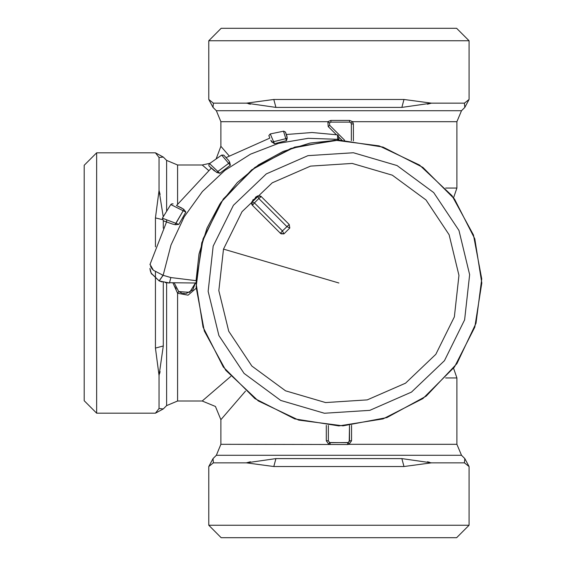 <?xml version="1.0" encoding="UTF-8"?>
<svg xmlns="http://www.w3.org/2000/svg" width="566" height="566" viewBox="0 0 566 566"><rect width="100%" height="100%" fill="white"/><g stroke="black" fill="none" stroke-linecap="round" stroke-linejoin="round"><path stroke-width="0.85" d="M229.011 155.749L220.881 146.332L229.011 155.749M349.201 441.756L349.47 425.49L349.47 440.787L351.536 440.787L349.031 444.296L456.939 444.296L461.488 455.276L216.332 455.276L220.881 444.296L220.881 419.668L245.524 391.134M328.351 425.49L328.351 440.787L329.582 442.541L328.789 444.296L326.285 440.787L326.285 425.321M196.126 288.299L188.039 295.197L177.611 293.266L177.611 401.032L202.239 401.032L230.772 376.39M208.514 170.387L202.239 164.968L208.514 170.387M353.425 140.856L353.425 123.968L352.646 121.704L350.948 122.836L349.47 122.107L350.948 122.836L351.337 123.968L351.238 123.388M328.181 126.6L329.667 125.284L329.504 122.836L330.983 122.107L349.47 122.107L349.639 120.395L352.646 121.704L456.939 121.704L461.488 110.724L216.332 110.724L220.881 121.704L327.848 121.704L329.504 122.836L330.983 122.107L330.855 120.395L327.848 121.704L328.181 126.6L336.395 134.687M338.694 136.951L341.942 140.149M220.881 444.296L347.743 444.494L349.031 444.296L348.239 442.541L349.47 440.787M186.228 293.471L192.787 289.962L195.411 283L189.702 292.374L178.7 291.589L177.611 293.266L172.977 283M351.337 140.658L351.337 123.968L353.425 123.968M329.667 125.284L344.616 140.234L329.667 125.284M216.332 110.724L213 107.399L213.396 103.154L246.359 103.154L275.953 107.399L401.86 107.399L431.462 103.154L464.424 103.154L464.82 107.391L469.051 99.51M250.363 104.222L248.304 103.691M461.488 455.276L464.82 458.602L464.424 462.847L431.462 462.847L401.86 458.602L275.953 458.602L246.359 462.847L213.396 462.847L213 458.609L208.769 466.49M427.457 461.778L429.516 462.309M213.113 459.797L213.396 462.839L208.762 466.497L208.762 525.276L469.058 525.276L469.058 466.497L464.82 458.609M431.462 462.847L403.983 466.497L273.838 466.497L246.359 462.847L250.363 461.778M347.743 444.494L347.609 442.654L329.582 442.541L330.211 442.654L330.07 444.494M330.211 442.654L348.239 442.541M166.63 282.851L166.63 405.581L163.305 408.907L159.067 408.518L159.067 375.548L163.305 345.953L163.305 282.278M160.128 371.551L159.605 373.602M162.109 157.207L159.067 157.482L163.305 157.093L155.424 152.855M163.249 216.615L159.067 190.452L159.067 157.482L155.417 152.855L96.637 152.855L96.637 413.145L155.424 413.145L163.305 408.907M155.417 246.818L155.417 217.924L159.067 190.452L160.128 194.449M181.856 293.124L178.7 291.589L174.286 283M175 286.828L176.139 288.978M182.712 293.344L185.351 293.549M464.707 106.203L464.424 103.161L469.058 99.503L469.058 40.724L208.762 40.724L208.762 99.503L213 107.391M246.359 103.154L273.838 99.503L403.983 99.503L431.462 103.154L427.457 104.222M213.396 103.154L208.762 99.503M464.424 462.847L469.058 466.497M159.067 408.518L155.417 413.145M155.417 271.814L155.417 348.076L159.067 375.548M469.058 40.724L456.628 28.3L221.186 28.3L208.762 40.724M208.762 525.276L221.186 537.7L456.628 537.7L469.058 525.276M96.637 152.855L84.207 165.279L84.207 400.721L96.637 413.145M338.907 425.88L383.062 418.89L422.894 398.591L454.505 366.98L474.796 327.155L481.793 283L474.796 238.845L454.505 199.02L422.894 167.409L383.062 147.11L338.907 140.12L294.759 147.11L254.926 167.409L223.315 199.02L203.024 238.845L196.027 283L203.024 327.155L223.315 366.98L254.926 398.591L294.759 418.89L338.907 425.88M338.758 140.12L338.376 140.12L338.758 140.12M165.314 282.675L169.446 283L159.152 280.927L163.149 275.281L171.031 245L184.247 216.757L202.444 191.499L224.9 170.331L250.554 154.143L278.635 143.325L308.159 138.302L337.661 139.335L337.669 140.127L310.111 143.049L283.241 151.412L258.683 164.77L237.345 182.5L219.898 203.944L206.986 228.133L198.999 254.021L196.048 280.679L170.854 277.573L163.086 275.26L153.372 270.251L150.061 264.322L166.517 221.957L163.369 220.839L172.552 224.086M196.034 282.321L196.027 283L169.878 282.731M196.027 282.724L195.411 283M219.813 173.267L216.75 172.46L217.853 171.505L219.813 173.267L230.362 165.222L228.657 163.333L217.853 171.505L209.54 163.546L221.631 155.077L228.657 163.333L218.271 171.165M228.657 163.333L229.69 162.088L228.714 160.61L223.782 155.176L221.631 155.077M216.75 172.46L209.144 166.1L208.812 164.961L209.54 163.546M230.362 165.222L229.69 162.088M183.179 218.61L184.764 215.887M150.549 266.522L152.495 269.402M162.046 274.935L162.966 275.225M337.661 139.335L338.907 138.96L337.669 139.611L337.492 135.295L338.489 136.052L338.907 138.96L338.489 136.052L337.435 134.871L312.085 132.501L286.325 134.503L287.054 136.562L285.448 132.104L283.7 131.156L270.286 133.944L273.59 141.741L272.232 142.193L270.831 140.262L271.701 142.101M286.941 136.236L286.566 135.175M272.232 142.193L274.531 143.714L286.516 140.623L287.266 137.885L285.575 132.394M173.154 203.937L171.866 203.824L170.812 204.567L183.2 210.793L175.962 223.329L178.842 224.348L175.672 224.695M163.496 220.881L172.538 224.086L175.276 224.667L178.842 224.348L185.874 212.066L183.674 209.236L176.535 205.55L211.309 168.109M185.874 212.066L183.2 210.793L175 224.645M162.01 281.939L159.11 280.906L151.143 273.116L150.054 269.586L151.313 273.47L159.11 280.906L163.086 275.26M287.266 137.885L285.823 138.663L283.516 131.178M274.531 143.714L273.59 141.741L285.823 138.663L286.516 140.623M273.59 141.741L273.336 141.139M272.43 138.995L272.175 138.394M271.991 137.955L271.574 136.979M181.778 208.055L176.939 205.748M176.649 205.607L182.004 208.161M172.135 205.232L171.484 204.906M183.2 210.793L183.674 209.236M175.962 223.329L162.364 218.165L163.369 220.839L172.538 224.086M169.057 220.705L170.656 221.306M172.779 222.113L173.493 222.388M169.446 283L170.854 277.573M338.907 140.12L338.907 139.194M476.013 323.228L481.73 278.889L473.473 234.961L452.043 195.73L419.533 165.039L379.135 145.901L334.803 140.177L290.867 148.441L251.637 169.871L220.952 202.373L201.807 242.772L196.091 287.111L204.347 331.039L225.777 370.27L258.287 400.961L298.685 420.099L343.017 425.823L386.953 417.559L426.184 396.129L456.868 363.627L476.013 323.228M251.594 203.696L252.019 204.786M251.898 204.574L252.45 205.331L251.849 201.793L257.7 195.935L260.693 196.112M260.841 196.204L289.191 224.497L289.799 228.034L289.191 224.497L282.448 230.942L254.41 202.904L258.811 198.496L286.849 226.534L289.799 228.034L283.941 233.892L281.097 233.808M280.602 233.461L252.45 205.331L251.849 201.793L256.83 196.395L257.7 195.935L258.811 198.496L261.237 196.544L260.841 196.211M255.415 197.35L256.129 196.834M252.118 204.934L252.45 205.331L254.41 202.904L251.849 201.793M253.257 199.508L252.747 200.215M289.799 228.034L283.941 233.892L280.411 233.284L282.441 230.942L283.941 233.892M257.7 195.935L261.237 196.544L257.7 195.935L256.83 196.395M445.668 377.954L456.939 377.954L453.55 368.275M166.63 210.969L166.63 160.419L177.611 164.968L177.611 204.001M456.939 121.704L456.939 188.046L445.668 188.046M351.536 440.787L351.536 425.321M328.351 440.787L326.285 440.787M166.63 219.778L166.63 221.992M349.639 120.395L330.855 120.395M163.305 228.197L163.305 220.811M273.838 99.503L275.953 107.399M403.983 99.503L401.86 107.399M403.983 466.497L401.86 458.602M273.838 466.497L275.953 458.602M155.417 348.076L163.305 345.953M155.417 217.924L162.187 219.537M213.184 246.111L208.147 291.334L218.886 335.553L244.102 373.44L280.75 400.41L324.41 413.222L369.824 410.329L411.51 392.075L444.437 360.662L464.636 319.889L469.667 274.666L458.934 230.447L433.719 192.56L397.07 165.59L353.403 152.778L307.996 155.671L266.31 173.925L233.383 205.338L213.184 246.111M223.478 249.132L218.851 290.655L228.714 331.252L251.863 366.032L285.512 390.802L325.599 402.56L367.292 399.9L405.567 383.147L435.799 354.309L454.342 316.868L458.962 275.345L449.107 234.749L425.957 199.968L392.309 175.198L352.222 163.44L310.522 166.1L272.253 182.853L242.022 211.691L223.478 249.132L338.907 283M220.881 121.704L220.881 146.332L216.184 158.699M456.939 444.296L456.939 377.954M177.611 164.968L202.239 164.968L209.738 163.39M202.239 401.032L215.42 406.487L220.881 419.668M166.63 405.581L177.611 401.032M456.939 188.046L453.55 197.725M216.332 455.276L213 458.602M166.63 160.419L163.305 157.093M461.488 110.724L464.82 107.399M270.286 133.944L268.885 135.557L269.805 138.125L226.018 157.617L224.016 155.395M214.493 170.974L209.427 166.411M151.143 273.116L151.61 274.057M150.054 269.579L150.712 272.048M151.278 273.406L149.891 268.454L150.386 271.029M150.061 264.322L149.955 264.853M337.435 134.871L338.411 135.776M164.296 221.165L163.369 220.839M170.812 204.567L162.364 218.165"/></g></svg>
